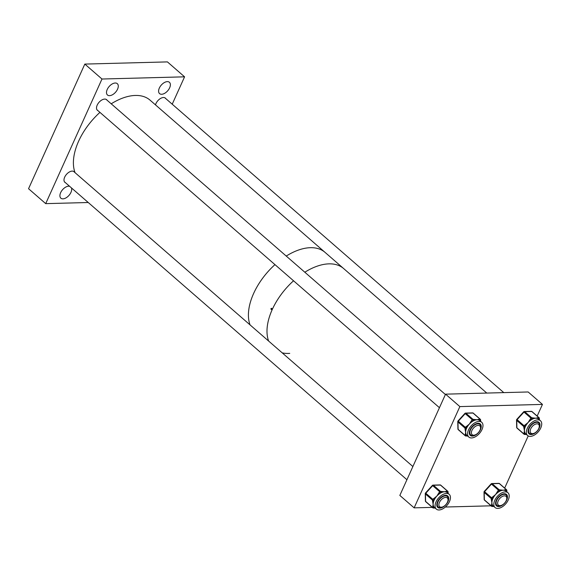 <?xml version="1.0" encoding="UTF-8"?>
<svg xmlns="http://www.w3.org/2000/svg" width="571" height="571" viewBox="0 0 571 571"><rect width="100%" height="100%" fill="white"/><g stroke="black" fill="none" stroke-linecap="round" stroke-linejoin="round"><path stroke-width="0.86" d="M161.636 94.272A7.509 4.297 -49 0 1 159.566 93.608A7.509 4.297 -49 0 1 160.166 86.564A7.509 4.297 -49 0 1 167.346 81.624A7.509 4.297 -49 0 1 169.416 82.281A7.509 4.297 -49 0 1 168.816 89.326A7.509 4.297 -49 0 1 161.636 94.272M109.532 95.657A7.509 4.297 -49 0 1 107.462 94.993A7.509 4.297 -49 0 1 108.062 87.948A7.509 4.297 -49 0 1 115.249 83.009A7.509 4.297 -49 0 1 117.319 83.666A7.509 4.297 -49 0 1 116.72 90.71A7.509 4.297 -49 0 1 109.532 95.657M65.444 182.684A7.023 4.018 -49 0 1 64.894 182.327A7.023 4.018 -49 0 1 65.458 175.732A7.023 4.018 -49 0 1 72.182 171.107A7.023 4.018 -49 0 1 74.116 171.728A7.023 4.018 -49 0 1 74.544 172.221M71.446 187.909A7.509 4.297 -49 0 1 69.498 194.782A7.509 4.297 -49 0 1 62.946 198.844A7.509 4.297 -49 0 1 60.876 198.187A7.509 4.297 -49 0 1 61.475 191.142A7.509 4.297 -49 0 1 68.656 186.196A7.509 4.297 -49 0 1 69.583 186.289M97.962 110.66A7.023 4.018 -49 0 1 97.413 110.303A7.023 4.018 -49 0 1 97.976 103.708A7.023 4.018 -49 0 1 104.7 99.083A7.023 4.018 -49 0 1 106.634 99.704A7.023 4.018 -49 0 1 107.07 100.196M155.483 104.871A7.023 4.018 -49 0 1 163.456 97.52A7.023 4.018 -49 0 1 165.397 98.141A7.023 4.018 -49 0 1 165.826 98.64M101.981 79.019L184.576 76.828L167.417 61.896L84.822 64.088L28.55 188.715L45.709 203.64L101.981 79.019L84.822 64.088M88.241 202.512L45.709 203.64M184.576 76.828L172.221 104.2M445.558 394.161L399.836 495.421L414.132 507.855L459.855 406.595L445.558 394.161L528.154 391.97L542.45 404.404L459.855 406.595M542.45 404.404L537.183 416.066M528.211 435.937L504.664 488.091M491.017 505.813L445.351 507.027M432.261 507.376L414.132 507.855M111.217 103.808A53.153 30.413 -49 0 1 135.37 95.45A53.153 30.413 -49 0 1 150.03 100.132L325.049 252.375A53.153 30.413 131 0 0 286.242 256.058A53.153 30.413 -49 0 1 310.388 247.693A53.153 30.413 -49 0 1 325.049 252.375L343.628 268.541A53.153 30.413 131 0 0 304.821 272.217A53.153 30.413 131 0 1 328.967 263.859A53.153 30.413 131 0 1 343.628 268.541L486.785 393.069M75.037 172.642A53.153 30.413 -49 0 1 99.946 112.38M250.055 324.892A53.153 30.413 -49 0 1 274.965 264.63A53.153 30.413 131 0 0 253.631 293.451A53.153 30.413 131 0 0 250.055 324.892M271.139 309.525L270.968 308.526L271.689 308.311L271.86 309.304L271.139 309.525L271.86 309.304M270.968 308.526L271.689 308.311M272.21 309.61A53.153 30.413 131 0 0 268.634 341.051A53.153 30.413 131 0 1 293.544 280.789A53.153 30.413 131 0 0 272.21 309.61M282.202 352.857A53.153 30.413 131 0 0 289.74 353.378M499.989 505.656A5.824 3.333 131 0 0 501.217 505.428A5.824 3.333 131 0 0 506.698 499.125A5.824 3.333 131 0 0 504.421 495.842A5.824 3.333 131 0 0 498.205 500.86A5.824 3.333 131 0 0 499.989 505.656M501.217 505.428L500.346 505.72A6.931 3.968 -49 0 1 498.883 505.999A6.931 3.968 -49 0 1 496.97 505.385A6.931 3.968 -49 0 1 497.519 498.876A6.931 3.968 -49 0 1 504.157 494.315A6.931 3.968 -49 0 1 506.07 494.921A6.931 3.968 -49 0 1 506.862 498.219L506.698 499.125M532.507 433.632A5.824 3.333 131 0 0 533.742 433.403A5.824 3.333 131 0 0 539.217 427.101A5.824 3.333 131 0 0 536.94 423.818A5.824 3.333 131 0 0 530.723 428.835A5.824 3.333 131 0 0 532.507 433.632M533.742 433.403L532.864 433.696A6.931 3.968 -49 0 1 531.401 433.974A6.931 3.968 -49 0 1 529.488 433.36A6.931 3.968 -49 0 1 530.045 426.851A6.931 3.968 -49 0 1 536.676 422.29A6.931 3.968 -49 0 1 538.589 422.897A6.931 3.968 -49 0 1 539.388 426.202L539.217 427.101M473.752 435.195A5.824 3.333 131 0 0 474.979 434.959A5.824 3.333 131 0 0 480.461 428.664A5.824 3.333 131 0 0 478.184 425.381A5.824 3.333 131 0 0 471.967 430.391A5.824 3.333 131 0 0 473.752 435.195M474.979 434.959L474.108 435.252A6.931 3.968 -49 0 1 472.645 435.53A6.931 3.968 -49 0 1 470.732 434.924A6.931 3.968 -49 0 1 471.282 428.414A6.931 3.968 -49 0 1 477.92 423.846A6.931 3.968 -49 0 1 479.833 424.46A6.931 3.968 -49 0 1 480.632 427.758L480.461 428.664M441.233 507.219A5.824 3.333 131 0 0 442.461 506.984A5.824 3.333 131 0 0 447.942 500.688A5.824 3.333 131 0 0 445.666 497.405A5.824 3.333 131 0 0 439.442 502.416A5.824 3.333 131 0 0 441.233 507.219M442.461 506.984L441.59 507.276A6.931 3.968 -49 0 1 440.12 507.555A6.931 3.968 -49 0 1 438.207 506.941A6.931 3.968 -49 0 1 438.764 500.439A6.931 3.968 -49 0 1 445.401 495.871A6.931 3.968 -49 0 1 447.314 496.485A6.931 3.968 -49 0 1 448.107 499.782L447.942 500.688M508.247 499.968A9.8 5.603 131 0 0 507.947 492.759A9.8 5.603 131 0 0 494.779 500.332A9.8 5.603 131 0 0 495.078 507.54A9.8 5.603 131 0 0 508.247 499.968M507.947 492.759L506.02 491.081A9.8 5.603 131 0 0 505.82 490.924A9.8 5.603 131 0 0 503.322 490.218A9.8 5.603 131 0 0 500.11 491.074A9.8 5.603 131 0 0 498.79 491.809A9.8 5.603 131 0 0 495.621 494.507A9.8 5.603 131 0 0 493.201 497.948A9.8 5.603 131 0 0 492.859 498.654A9.8 5.603 131 0 0 492.559 499.361A9.8 5.603 131 0 0 491.895 502.758L491.267 499.268A0.928 0.642 -1.1 0 0 492.559 499.361L491.602 497.791L495.621 494.507L497.848 490.939L498.79 491.809L499.447 491.096A0.928 0.671 -91.5 0 0 499.225 489.818L503.322 490.218L505.599 489.647A0.928 0.671 88.5 0 1 505.82 490.924L506.491 490.903A0.928 0.642 -1.1 0 0 506.641 490.004A0.928 0.528 -49 0 0 506.52 489.711A0.928 0.528 -49 0 0 506.27 489.632L499.232 483.509L492.188 483.694L499.225 489.818A0.928 0.528 -49 0 0 498.497 490.218L491.46 484.101L484.565 491.674L491.602 497.791A0.928 0.528 -49 0 0 491.253 498.569L484.215 492.452L484.358 499.832L491.395 505.956L491.895 502.758A9.8 5.603 131 0 0 492.68 505.349A9.8 5.603 131 0 0 493.158 505.87L495.078 507.54M496.199 505.535A7.601 4.347 131 0 0 498.069 505.92M496.292 500.289A7.601 4.347 131 0 0 496.527 505.885A7.601 4.347 131 0 0 506.734 500.01A7.601 4.347 131 0 0 506.498 494.415A7.601 4.347 131 0 0 496.292 500.289M495.592 504.029A7.023 4.018 131 0 0 496.185 504.828A7.023 4.018 131 0 0 496.734 505.185M505.842 494.722A7.023 4.018 131 0 0 505.406 494.229A7.023 4.018 131 0 0 504.536 493.744M506.755 495.935A7.601 4.347 131 0 0 506.113 494.136M491.267 499.268L491.253 498.569A0.928 0.642 -1.1 0 0 492.545 498.661L493.201 497.948L492.252 497.077M497.848 490.939L498.497 490.218L500.11 491.074A0.928 0.671 -91.5 0 0 499.889 489.797M506.57 491.56A0.928 0.642 -1.1 0 0 506.855 491.089L506.841 490.389A0.928 0.928 0 0 0 506.52 489.711L499.489 483.594A0.928 0.528 131 0 0 499.232 483.509A0.928 0.671 88.5 0 0 498.854 483.366L491.809 483.551A0.928 0.671 88.5 0 1 492.188 483.694A0.928 0.528 131 0 0 491.46 484.101L491.267 483.98M493.915 506.527L492.809 506.456A0.928 0.671 -91.5 0 0 493.351 506.042L492.694 506.049L492.68 505.349A0.928 0.642 178.9 0 1 491.381 505.256M482.01 429.506A9.8 5.603 131 0 0 481.71 422.29A9.8 5.603 131 0 0 468.541 429.863A9.8 5.603 131 0 0 468.848 437.079A9.8 5.603 131 0 0 482.01 429.506M481.71 422.29L479.783 420.62A9.8 5.603 131 0 0 479.583 420.463A9.8 5.603 131 0 0 477.085 419.756A9.8 5.603 131 0 0 473.873 420.613A9.8 5.603 131 0 0 472.56 421.348A9.8 5.603 131 0 0 469.383 424.039A9.8 5.603 131 0 0 466.964 427.486A9.8 5.603 131 0 0 466.621 428.193A9.8 5.603 131 0 0 466.321 428.9A9.8 5.603 131 0 0 465.658 432.297L465.03 428.807A0.928 0.642 -1.1 0 0 466.321 428.9L466.314 428.2L465.365 427.329L469.383 424.039L471.61 420.47L472.56 421.348L473.209 420.627A0.928 0.671 -91.5 0 0 472.988 419.35L477.085 419.756L479.362 419.185A0.928 0.671 88.5 0 1 479.583 420.463L480.254 420.442A0.928 0.642 -1.1 0 0 480.404 419.542A0.928 0.528 -49 0 0 480.29 419.25A0.928 0.528 -49 0 0 480.033 419.164L472.995 413.047L465.95 413.233L472.988 419.35A0.928 0.528 -49 0 0 472.26 419.756L465.229 413.64L458.327 421.205L465.365 427.329A0.928 0.528 -49 0 0 465.015 428.107L457.978 421.983L458.12 429.371L465.158 435.495L465.658 432.297A9.8 5.603 131 0 0 466.443 434.888A9.8 5.603 131 0 0 466.921 435.409L468.848 437.079M469.962 435.073A7.601 4.347 131 0 0 471.832 435.459M470.054 429.827A7.601 4.347 131 0 0 470.29 435.416A7.601 4.347 131 0 0 480.497 429.549A7.601 4.347 131 0 0 480.261 423.953A7.601 4.347 131 0 0 470.054 429.827M469.355 433.567A7.023 4.018 131 0 0 469.947 434.367A7.023 4.018 131 0 0 470.504 434.724M479.604 424.26A7.023 4.018 131 0 0 479.169 423.761A7.023 4.018 131 0 0 478.298 423.282M480.518 425.474A7.601 4.347 131 0 0 479.876 423.675M465.03 428.807L465.015 428.107A0.928 0.642 -1.1 0 0 466.314 428.2L466.964 427.486L466.015 426.616M471.61 420.47L472.26 419.756L473.873 420.613A0.928 0.671 -91.5 0 0 473.652 419.335M480.332 421.098A0.928 0.642 -1.1 0 0 480.618 420.627L480.604 419.928A0.928 0.928 0 0 0 480.29 419.25L473.252 413.126A0.928 0.528 131 0 0 472.995 413.047A0.928 0.671 88.5 0 0 472.617 412.897L465.579 413.09A0.928 0.671 88.5 0 1 465.95 413.233A0.928 0.528 131 0 0 465.229 413.64L465.03 413.511M467.678 436.066L466.571 435.994A0.928 0.671 -91.5 0 0 467.121 435.573L466.457 435.587L466.443 434.888A0.928 0.642 178.9 0 1 465.144 434.795M540.766 427.95A9.8 5.603 131 0 0 540.466 420.734A9.8 5.603 131 0 0 527.297 428.307A9.8 5.603 131 0 0 527.604 435.516A9.8 5.603 131 0 0 540.766 427.95M540.466 420.734L538.539 419.064A9.8 5.603 131 0 0 538.346 418.9A9.8 5.603 131 0 0 535.841 418.2A9.8 5.603 131 0 0 532.629 419.05A9.8 5.603 131 0 0 531.315 419.785A9.8 5.603 131 0 0 528.139 422.483A9.8 5.603 131 0 0 525.72 425.923A9.8 5.603 131 0 0 525.377 426.63A9.8 5.603 131 0 0 525.084 427.336A9.8 5.603 131 0 0 524.414 430.734L523.785 427.244A0.928 0.642 -1.1 0 0 525.084 427.336L524.121 425.766L528.139 422.483L530.366 418.914L531.315 419.785L531.965 419.071A0.928 0.671 -91.5 0 0 531.744 417.794L535.841 418.2L538.125 417.622A0.928 0.671 88.5 0 1 538.346 418.9L539.01 418.886A0.928 0.642 -1.1 0 0 539.16 417.979A0.928 0.528 -49 0 0 539.045 417.687A0.928 0.528 -49 0 0 538.788 417.608L531.751 411.484L524.706 411.67L531.744 417.794A0.928 0.528 -49 0 0 531.016 418.2L523.985 412.076L517.083 419.649L524.121 425.766A0.928 0.528 -49 0 0 523.771 426.544L516.734 420.427L516.876 427.807L523.914 433.931L524.414 430.734A9.8 5.603 131 0 0 525.199 433.325A9.8 5.603 131 0 0 525.677 433.846L527.604 435.516M528.717 433.51A7.601 4.347 131 0 0 530.587 433.896M528.81 428.264A7.601 4.347 131 0 0 529.046 433.86A7.601 4.347 131 0 0 539.252 427.986A7.601 4.347 131 0 0 539.017 422.39A7.601 4.347 131 0 0 528.81 428.264M528.111 432.004A7.023 4.018 131 0 0 528.703 432.804A7.023 4.018 131 0 0 529.26 433.161M538.36 422.697A7.023 4.018 131 0 0 537.932 422.205A7.023 4.018 131 0 0 537.054 421.719M539.274 423.91A7.601 4.347 131 0 0 538.631 422.119M523.785 427.244L523.771 426.544A0.928 0.642 -1.1 0 0 525.07 426.644L525.72 425.923L524.77 425.052M530.366 418.914L531.016 418.2L532.629 419.05A0.928 0.671 -91.5 0 0 532.408 417.772M539.088 419.535A0.928 0.642 -1.1 0 0 539.374 419.064L539.359 418.365A0.928 0.928 0 0 0 539.045 417.687L532.008 411.57A0.928 0.528 131 0 0 531.751 411.484A0.928 0.671 88.5 0 0 531.373 411.341L524.335 411.527A0.928 0.671 88.5 0 1 524.706 411.67A0.928 0.528 131 0 0 523.985 412.076L523.785 411.955M525.862 434.01L525.213 434.024L525.199 433.325A0.928 0.642 178.9 0 1 523.9 433.232M526.433 434.502L525.334 434.431A0.928 0.671 -91.5 0 0 525.877 434.017M449.491 501.531A9.8 5.603 131 0 0 449.184 494.315A9.8 5.603 131 0 0 436.023 501.888A9.8 5.603 131 0 0 436.323 509.104A9.8 5.603 131 0 0 449.491 501.531M449.184 494.315L447.264 492.645A9.8 5.603 131 0 0 447.064 492.488A9.8 5.603 131 0 0 444.559 491.781A9.8 5.603 131 0 0 441.354 492.637A9.8 5.603 131 0 0 440.034 493.373A9.8 5.603 131 0 0 436.865 496.063A9.8 5.603 131 0 0 434.445 499.511A9.8 5.603 131 0 0 434.096 500.217A9.8 5.603 131 0 0 433.803 500.924A9.8 5.603 131 0 0 433.139 504.321L432.504 500.831A0.928 0.642 -1.1 0 0 433.803 500.924L432.847 499.354L436.865 496.063L439.092 492.495L440.034 493.373L440.691 492.652A0.928 0.671 -91.5 0 0 440.469 491.374L444.559 491.781L446.843 491.21A0.928 0.671 88.5 0 1 447.064 492.488L447.728 492.466A0.928 0.642 -1.1 0 0 447.885 491.567A0.928 0.528 -49 0 0 447.764 491.274A0.928 0.528 -49 0 0 447.514 491.188L440.477 485.072L433.432 485.257L440.469 491.374A0.928 0.528 -49 0 0 439.741 491.781L432.704 485.657L425.809 493.23L432.847 499.354A0.928 0.528 -49 0 0 432.49 500.132L425.459 494.008L425.602 501.395L432.64 507.512L433.139 504.321A9.8 5.603 131 0 0 433.924 506.912A9.8 5.603 131 0 0 434.403 507.433L436.323 509.104M437.443 507.098A7.601 4.347 131 0 0 439.306 507.483M437.536 501.845A7.601 4.347 131 0 0 437.771 507.441A7.601 4.347 131 0 0 447.978 501.574A7.601 4.347 131 0 0 447.743 495.978A7.601 4.347 131 0 0 437.536 501.845M436.829 505.592A7.023 4.018 131 0 0 437.429 506.391A7.023 4.018 131 0 0 437.978 506.748M447.079 496.285A7.023 4.018 131 0 0 446.65 495.785A7.023 4.018 131 0 0 445.78 495.307M447.999 497.498A7.601 4.347 131 0 0 447.357 495.699M432.504 500.831L432.49 500.132A0.928 0.642 -1.1 0 0 433.789 500.225L434.445 499.511L433.496 498.633M439.092 492.495L439.741 491.781L441.354 492.637A0.928 0.671 -91.5 0 0 441.133 491.36M447.814 493.123A0.928 0.642 -1.1 0 0 448.099 492.652L448.085 491.952A0.928 0.928 0 0 0 447.764 491.274L440.733 485.15A0.928 0.528 131 0 0 440.477 485.072A0.928 0.671 88.5 0 0 440.098 484.922L433.054 485.114A0.928 0.671 88.5 0 1 433.432 485.257A0.928 0.528 131 0 0 432.704 485.657L432.511 485.536M435.159 508.09L434.053 508.019A0.928 0.671 -91.5 0 0 434.595 507.598L433.939 507.605L433.924 506.912A0.928 0.642 178.9 0 1 432.625 506.82M506.498 491.503L506.491 490.903A0.928 0.671 -91.5 0 0 506.27 489.632L505.599 489.647M484.565 491.674A0.928 0.528 131 0 0 484.215 492.452A0.928 0.642 -1.1 0 1 484.365 491.545L484.565 491.674M499.604 483.83A0.928 0.528 131 0 0 499.489 483.594A0.928 0.928 0 0 0 498.854 483.366M484.479 500.125A0.928 0.928 0 0 1 484.158 499.447A0.928 0.642 -1.1 0 0 484.358 499.832A0.928 0.528 131 0 0 484.479 500.125L491.517 506.249A0.928 0.528 -49 0 1 491.395 505.956A0.928 0.642 178.9 0 0 492.694 506.049A0.928 0.671 88.5 0 1 491.767 506.327A0.928 0.528 -49 0 1 491.517 506.249A0.928 0.928 0 0 0 492.145 506.477L492.809 506.456M491.281 483.944A0.928 0.671 88.5 0 1 491.809 483.551A0.928 0.928 0 0 0 491.153 483.851L484.258 491.424A0.928 0.928 0 0 0 484.015 492.066L484.158 499.447M480.261 421.034L480.254 420.442A0.928 0.671 -91.5 0 0 480.033 419.164L479.362 419.185M458.327 421.205A0.928 0.528 131 0 0 457.978 421.983A0.928 0.642 -1.1 0 1 458.128 421.084L458.327 421.205M473.366 413.368A0.928 0.528 131 0 0 473.252 413.126A0.928 0.928 0 0 0 472.617 412.897M458.242 429.663A0.928 0.928 0 0 1 457.921 428.985A0.928 0.642 -1.1 0 0 458.12 429.371A0.928 0.528 131 0 0 458.242 429.663L465.279 435.787A0.928 0.528 -49 0 1 465.158 435.495A0.928 0.642 178.9 0 0 466.457 435.587A0.928 0.671 88.5 0 1 465.529 435.866A0.928 0.528 -49 0 1 465.279 435.787A0.928 0.928 0 0 0 465.907 436.008L466.571 435.994M465.044 413.483A0.928 0.671 88.5 0 1 465.579 413.09A0.928 0.928 0 0 0 464.915 413.39L458.021 420.963A0.928 0.928 0 0 0 457.778 421.598L457.921 428.985M539.017 419.478L539.01 418.886A0.928 0.671 -91.5 0 0 538.788 417.608L538.125 417.622M517.083 419.649A0.928 0.528 131 0 0 516.734 420.427A0.928 0.642 -1.1 0 1 516.891 419.528L517.083 419.649M532.122 411.805A0.928 0.528 131 0 0 532.008 411.57A0.928 0.928 0 0 0 531.373 411.341M516.998 428.107A0.928 0.928 0 0 1 516.684 427.422A0.928 0.642 -1.1 0 0 516.876 427.807A0.928 0.528 131 0 0 516.998 428.107L524.035 434.224A0.928 0.528 -49 0 1 523.914 433.931A0.928 0.642 178.9 0 0 525.213 434.024A0.928 0.671 88.5 0 1 524.292 434.303A0.928 0.528 -49 0 1 524.035 434.224A0.928 0.928 0 0 0 524.663 434.452L525.334 434.431M523.8 411.919A0.928 0.671 88.5 0 1 524.335 411.527A0.928 0.928 0 0 0 523.671 411.827L516.776 419.399A0.928 0.928 0 0 0 516.534 420.042L516.684 427.422M447.743 493.058L447.728 492.466A0.928 0.671 -91.5 0 0 447.514 491.188L446.843 491.21M425.809 493.23A0.928 0.528 131 0 0 425.459 494.008A0.928 0.642 -1.1 0 1 425.609 493.108L425.809 493.23M440.848 485.393A0.928 0.528 131 0 0 440.733 485.15A0.928 0.928 0 0 0 440.098 484.922M425.723 501.688A0.928 0.928 0 0 1 425.402 501.01A0.928 0.642 -1.1 0 0 425.602 501.395A0.928 0.528 131 0 0 425.723 501.688L432.761 507.812A0.928 0.528 -49 0 1 432.64 507.512A0.928 0.642 178.9 0 0 433.939 507.605A0.928 0.671 88.5 0 1 433.011 507.89A0.928 0.528 -49 0 1 432.761 507.812A0.928 0.928 0 0 0 433.389 508.033L434.053 508.019M432.525 485.507A0.928 0.671 88.5 0 1 433.054 485.114A0.928 0.928 0 0 0 432.397 485.414L425.502 492.987A0.928 0.928 0 0 0 425.259 493.622L425.402 501.01M504.857 493.872L506.07 494.921M495.756 504.329L496.97 505.385M164.841 97.784L503.772 392.612M537.375 421.848L538.589 422.897M528.275 432.311L529.488 433.36M106.085 99.347L445.401 394.511M478.619 423.404L479.833 424.46M96.984 109.81L439.442 407.701M469.519 433.867L470.732 434.924M73.566 171.371L412.883 466.536M446.101 495.428L447.314 496.485M64.466 181.828L406.923 479.726M437.001 505.892L438.207 506.941M506.927 491.874L506.855 491.089M480.689 421.412L480.618 420.627M539.452 419.849L539.374 419.064M448.171 493.43L448.099 492.652"/></g></svg>
